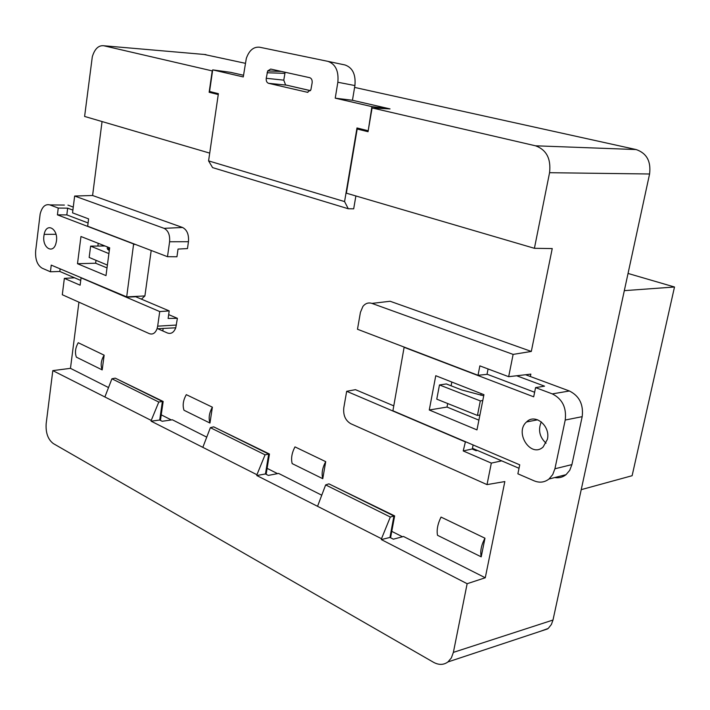 <?xml version="1.0" encoding="UTF-8"?>
<svg xmlns="http://www.w3.org/2000/svg" width="710" height="710" viewBox="0 0 710 710"><rect width="100%" height="100%" fill="white"/><g stroke="black" fill="none" stroke-linecap="round" stroke-linejoin="round"><path stroke-width="1.06" d="M230.714 72.358L243.53 75.26M182.541 227.475L164.099 228.345L74.648 196.04L72.544 212.858L88.599 218.893L87.667 226.206L167.489 256.692L176.941 256.772L178.041 249.068L187.467 248.589L188.461 241.711C189.002 234.54 187.032 229.8 182.541 227.475L92.593 195.498L102.054 121.561M157.753 328.721L167.436 332.99C171.083 334.241 173.852 332.511 175.76 327.798L177.393 318.328L168.678 314.619M108.523 387.553L70.468 368.339L78.934 302.176M171.341 419.947L161.232 414.835M206.743 437.138L172.397 419.796L162.173 421.279L159.714 420.027L151.124 421.181L256.931 474.724L265.07 454.826L210.373 427.668L202.962 446.998M277.539 473.623L267.111 468.351M321.754 495.207L278.595 473.419L268.327 475.416L265.46 473.952L256.798 475.531L381.501 538.712L381.341 539.582L467.144 583.709L453.379 652.384L552.992 620.034L551.386 624.472L548.218 628.448L540.479 631.27M402.472 536.76L391.76 531.355M477.377 450.433L476.082 450.69L472.328 448.951L463.231 450.948L491.329 463.106L487.016 484.61L504.837 481.566L485.267 577.762L403.52 536.485L393.358 539.183L389.95 537.443L381.341 539.582M383.018 302.096L390.136 301.262L531.311 351.441L552.238 248.571L534.408 248.305L346.365 193.173L357.183 129.016L362.224 129.255M390.021 108.941L372.093 107.938L535.5 145.798L636.125 149.553C646.668 153.174 651.15 161.321 649.579 173.994L552.992 620.034M481.203 556.844L484.974 538.207C481.282 545.049 480.022 551.262 481.203 556.844L437.511 535.296C436.526 529.944 437.697 523.873 441.034 517.084L484.974 538.207M76.387 357.174L102.187 369.901L104.148 355.177L78.242 342.726C75.358 347.793 74.736 352.613 76.387 357.174M186.313 394.662L212.379 407.185L209.956 423.053L184.005 410.256C182.399 405.383 183.162 400.183 186.313 394.662M325.712 461.66L294.978 446.892C291.801 452.971 290.869 458.545 292.183 463.612L322.766 478.7C321.381 473.508 322.367 467.828 325.712 461.66L322.766 478.7M102.125 246.006L102.267 244.906M285.118 72.251L283.778 80.15L285.571 84.916L310.439 90.694M285.571 84.916L310.474 90.632M163.149 328.446L162.794 330.949M265.638 474.049L266.197 473.969L269.445 454.018L268.682 454.178M269.445 454.018L214.127 427.074M210.373 427.668L213.674 426.843L268.7 454.063L265.07 454.826M209.725 153.058L218.263 94.492M214.376 92.673L209.148 92.282L212.228 70.893L103.793 45.76C98.557 45.174 94.732 48.83 92.309 56.738L84.605 116.44L209.415 153.032M217.952 94.465L209.148 92.282M268.7 454.063L265.46 473.952M357.183 129.016L368.037 131.705L372.093 107.938M256.931 474.724L256.798 475.531M212.379 407.185C209.193 412.829 208.385 418.119 209.956 423.053M204.178 54.457L245.314 63.296M354.601 87.419L636.125 149.553M368.215 130.702L371.916 106.633L390.03 108.905L352.453 100.27L354.911 85.555L337.845 82.254C338.856 71.035 335.537 64.069 327.887 61.353L259.647 47.224C253.612 46.62 249.166 50.348 246.308 58.424L243.273 76.928L212.698 69.873L209.574 91.483L218.387 93.667L208.58 160.895L344.572 201.578L348.273 208.758L353.686 208.829L355.879 195.969M649.579 173.994L549.567 172.699L534.408 248.305M549.567 172.699C551.137 158.729 546.452 149.766 535.5 145.798M453.379 652.384L451.365 657.904L447.948 661.942C443.643 665.066 438.842 665.181 433.526 662.297L53.365 443.599C47.978 439.543 45.582 432.869 46.177 423.586L52.806 370.62L151.23 420.426L151.124 421.181M159.927 420.134L160.478 420.08L163.158 401.469L115.659 378.359M177.393 318.328L168.128 318.453L169.202 310.9L159.732 311.575L81.446 277.992M169.202 310.9L135.566 296.673M176.417 325.047L157.664 326.165L157.061 328.757C155.295 333.194 152.721 334.827 149.331 333.647L62.303 294.739L64.353 278.364L80.123 285.189L81.046 278.018M157.664 326.165L159.732 311.575M167.489 256.692L169.601 241.764L188.461 241.711M164.099 228.345C168.261 230.537 170.098 235.01 169.601 241.764M163.158 401.469L162.368 401.594M111.923 378.785L115.224 378.146L162.386 401.469L158.791 402.055L111.923 378.785L104.991 396.677M104.148 355.177C101.042 360.281 100.385 365.188 102.187 369.901M64.353 278.364L74.541 277.787M74.648 196.04L92.593 195.498M70.468 368.339L52.806 370.62M151.23 420.426L158.791 402.055M162.386 401.469L159.714 420.027M390.092 537.514L390.642 537.399L394.636 515.904L329.378 484.087M488.072 368.96L487.016 374.356L478.016 375.288L357.485 329.254L360.423 312.347L362.916 306.409C365.455 303.312 368.454 302.309 371.933 303.401L513.126 354.397L508.662 376.69L479.862 365.872L478.016 375.288M472.328 448.951L473.117 444.957M463.231 450.948L465.441 441.682M393.464 405.73L355.461 389.666L346.675 391.299L465.023 441.771M487.016 484.61L350.784 423.71C345.406 420.524 343.081 415.217 343.8 407.771L346.675 391.299M476.108 450.566L477.315 450.406M476.082 450.69L472.301 449.066M394.636 515.904L393.917 516.108M325.65 484.912L328.908 483.847L393.935 516.019L390.322 517.022L325.65 484.912L317.689 505.937M513.126 354.397L531.311 351.441M530.361 376.522L530.849 374.126L508.662 376.69M491.329 463.106L501.713 460.861M381.501 538.712L390.322 517.022M393.935 516.019L389.95 537.443M485.267 577.762L467.144 583.709M327.887 61.353L345.007 64.965C352.621 67.654 355.923 74.523 354.911 85.555M371.916 106.633L335.235 98.166L337.845 82.254M335.235 98.166L352.453 100.27M367.824 130.649L356.979 127.96L344.572 201.578M286.059 85.093L268.531 83.301L307.377 92.282L310.882 89.806L312.143 82.839C312.382 80.097 311.575 78.375 309.72 77.683L270.705 69.074L267.67 70.947L266.241 78.286L283.778 80.15M268.531 83.301C266.783 82.626 266.019 80.949 266.241 78.286M348.273 208.758L212.592 167.613L208.58 160.895M212.698 69.873L231.132 72.411M581.224 489.651L632.122 475.709L674.5 287L628.048 273.448M624.321 290.647L674.5 287M109.677 247.826L80.967 236.51L77.496 263.712L105.994 275.613L109.677 247.826M49.842 204.897C45.218 203.814 41.988 206.867 40.151 214.038L35.669 250.808C35.136 259.425 37.302 265.22 42.156 268.202L50.428 271.779L51.244 265.114L126.682 296.878L133.613 243.956L57.412 214.846L58.247 208.057L49.842 204.897L64.379 205.075M43.913 235.88C42.059 248.154 53.64 254.748 56.117 242.642C59.409 229.72 46.638 221.085 44.162 234.38L43.913 235.88M98.22 243.308L97.865 246.05M96.001 260.313L95.628 263.215L107.015 267.901M67.938 205.11L73.263 207.089M141.441 299.158L144.902 295.937L151.203 250.47M72.89 210.098L67.663 208.154L66.829 214.899L88.084 222.958M134.137 243.956L133.613 243.956M57.412 214.846L66.829 214.899M133.799 244.426L135.326 244.409M144.902 295.937L126.682 296.878M80.736 280.441L59.8 271.469L60.119 268.895M126.398 297.153L135.761 296.762M58.247 208.057L67.663 208.154M50.428 271.779L59.8 271.469M95.628 263.215L77.496 263.712M107.387 265.087L89.167 257.446L90.632 246.121L105.018 245.988M109.313 250.55C107.095 249.201 106.642 248.065 107.956 247.142M108.905 253.603L90.632 246.121M429.275 409.998L476.969 429.896L483.936 394.68L435.762 375.714L429.275 409.998L447.016 407.052L478.895 420.142M582.182 416.663L571.914 464.597L554.918 468.778L565.222 420.036L582.182 416.663C583.629 404.514 579.369 395.949 569.384 390.988L525.551 374.738M569.384 390.988L552.318 393.899C562.373 398.967 566.669 407.682 565.222 420.036M552.318 393.899L535.58 387.607L533.689 396.819L404.469 347.447L404.034 347.767L392.914 410.77L519.729 464.828L517.883 473.81L534.195 480.865C539.609 483.04 544.534 482.427 548.999 479.01L552.717 474.591L554.918 468.778M547.375 439.383C550.765 425.964 535.065 413.025 526.572 421.944C514.084 432.541 530.956 458.42 543.123 446.998L547.375 439.383M451.826 382.042L451.107 385.805M447.699 403.529L447.016 407.052M554.723 477.555C558.921 478.256 562.693 477.297 566.03 474.679L569.731 470.313L571.914 464.597M541.286 421.864C537.932 429.985 539.52 437.094 546.043 443.2M472.452 448.321L519.019 468.28M534.63 392.257L487.042 374.214M516.694 375.767L544.534 386.16L535.58 387.607M404.984 347.394L404.469 347.447M483.714 395.798L461.846 389.976L446.333 383.95L439.472 384.944L436.774 399.162L477.44 415.439L479.924 414.959M439.472 384.944L480.306 400.91L482.791 400.467M480.306 400.91L477.44 415.439M108.612 250.089L108.95 247.533M481.167 393.589L480.83 395.284M205.944 54.608L103.793 45.76M390.136 301.262L371.933 303.401M108.648 247.417L108.328 249.885M284.834 73.361L267.093 72.748M307.377 92.282L307.9 92.344M157.061 328.757L175.76 327.798M447.806 661.986L547.561 628.927M281.4 71.435L267.617 70.938M44.162 234.38L56.01 234.291M566.03 474.679L548.999 479.01M526.572 421.944L537.674 419.796"/></g></svg>
